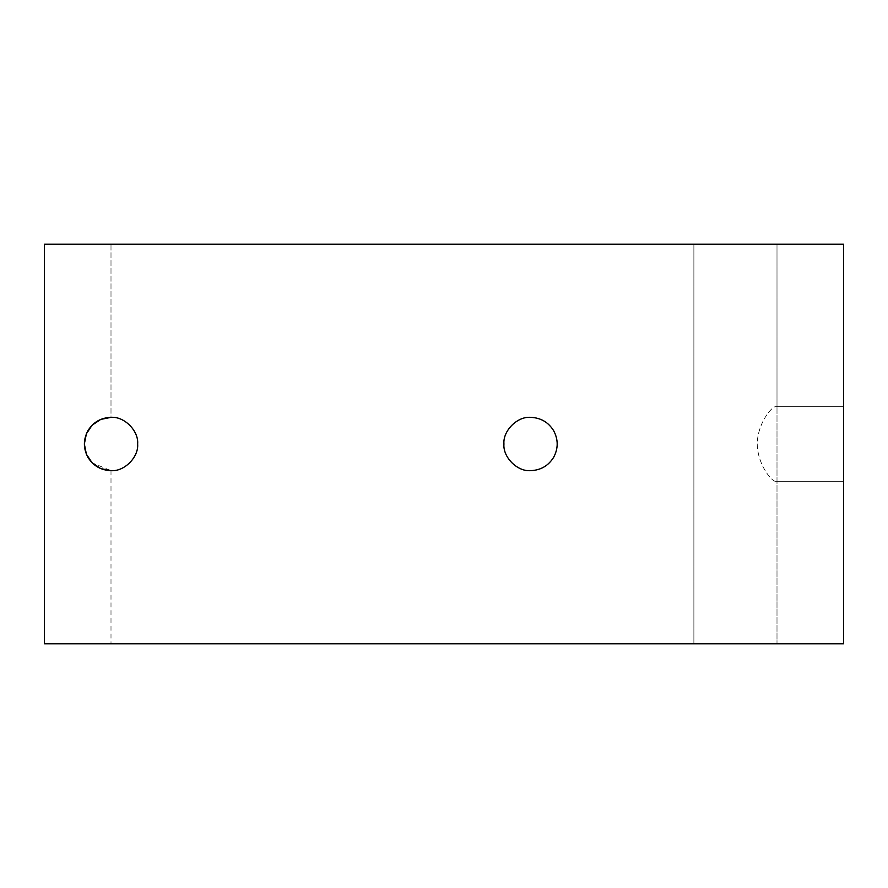 <?xml version="1.0" encoding="UTF-8"?>
<svg xmlns="http://www.w3.org/2000/svg" width="888" height="888" viewBox="0 0 888 888"><rect width="100%" height="100%" fill="white"/><g stroke="black" fill="none" stroke-linecap="round" stroke-linejoin="round"><path stroke-width="0.67" stroke-dasharray="4.44 3.33" d="M530.58 470.64C517.404 471.828 502.752 457.176 503.94 444C502.752 430.824 517.404 416.172 530.58 417.36C540.626 417.715 548.318 422.155 553.646 430.68C558.363 439.56 558.363 448.44 553.646 457.32C548.318 465.845 540.626 470.285 530.58 470.64C540.626 470.285 548.318 465.845 553.646 457.32C558.363 448.44 558.363 439.56 553.646 430.68C548.318 422.155 540.626 417.715 530.58 417.36C517.404 416.172 502.752 430.824 503.94 444C502.752 457.176 517.404 471.828 530.58 470.64M111 470.64L111 643.8L111 470.64C124.176 471.828 138.828 457.176 137.64 444C138.828 430.824 124.176 416.172 111 417.36L111 244.2L44.4 244.2L111 244.2L111 417.36C124.176 416.172 138.828 430.824 137.64 444C138.828 457.176 124.176 471.828 111 470.64L92.197 462.87M775.346 481.296C771.805 481.318 757.575 464.868 757.231 444C757.575 423.132 771.805 406.682 775.346 406.704L843.6 406.704L843.6 481.296L775.346 481.296L843.6 481.296L775.346 481.296L843.6 481.296L843.6 406.704L777 406.704L777 643.8L693.883 643.8L693.883 244.2L777 244.2L777 406.704L843.6 406.704L775.346 406.704C771.805 406.682 757.575 423.132 757.231 444C757.575 464.868 771.805 481.318 775.346 481.296M111 643.8L693.883 643.8L111 643.8M843.6 643.8L843.6 244.2L843.6 643.8L777 643.8L777 244.2L843.6 244.2L777 244.2L777 643.8L777 244.2L693.883 244.2L693.883 643.8L843.6 643.8M843.6 406.704L843.6 481.296L843.6 406.704M111 244.2L693.883 244.2L111 244.2"/><path stroke-width="1.33" d="M530.58 417.36C517.404 416.172 502.752 430.824 503.94 444C502.752 457.176 517.404 471.828 530.58 470.64C540.626 470.285 548.318 465.845 553.646 457.32C558.363 448.44 558.363 439.56 553.646 430.68C548.318 422.155 540.626 417.715 530.58 417.36C540.626 417.715 548.318 422.155 553.646 430.68C558.363 439.56 558.363 448.44 553.646 457.32C548.318 465.845 540.626 470.285 530.58 470.64C517.404 471.828 502.752 457.176 503.94 444C502.752 430.824 517.404 416.172 530.58 417.36M111 417.36C100.955 417.715 93.262 422.155 87.934 430.68C83.217 439.56 83.217 448.44 87.934 457.32C93.262 465.845 100.955 470.285 111 470.64C124.176 471.828 138.828 457.176 137.64 444C138.828 430.824 124.176 416.172 111 417.36L100.799 419.391L111 417.36C124.176 416.172 138.828 430.824 137.64 444C138.828 457.176 124.176 471.828 111 470.64C100.955 470.285 93.262 465.845 87.934 457.32C83.217 448.44 83.217 439.56 87.934 430.68C93.262 422.155 100.955 417.715 111 417.36M92.13 462.803L86.425 454.29L92.13 462.803M86.391 454.201L84.36 444.044L86.391 454.201M84.36 443.956L86.391 433.799L84.36 443.956M86.425 433.71L92.13 425.197L86.425 433.71M92.197 425.13L100.71 419.425L92.197 425.13M92.197 462.87L100.71 468.575M100.799 468.609L110.945 470.64M44.4 643.8L44.4 244.2L44.4 643.8L843.6 643.8L843.6 244.2L843.6 643.8L44.4 643.8M843.6 244.2L44.4 244.2L843.6 244.2"/></g></svg>
